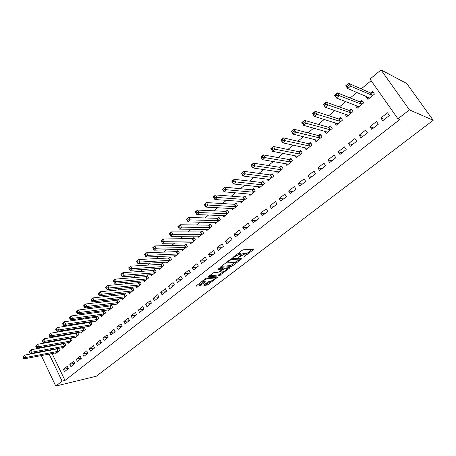 <?xml version="1.0" encoding="UTF-8"?>
<svg xmlns="http://www.w3.org/2000/svg" width="456" height="456" viewBox="0 0 456 456"><rect width="100%" height="100%" fill="white"/><g stroke="black" fill="none" stroke-linecap="round" stroke-linejoin="round"><path stroke-width="0.68" d="M243.624 257.087L253.696 249.517L243.361 249.768L241.948 250.441L232.834 257.577L239.582 254.203L240.449 254.163L241.002 254.625L238.357 257.378L244.889 253.946L245.738 253.906L246.268 254.351L243.624 257.087M204.088 284.897L203.917 285.422L206.899 285.097L208.249 284.447L217.689 277.1L206.83 277.983L205.439 278.65L195.88 286.151L199.808 285.872L205.445 281.814L202.88 281.523C203.878 280.195 205.445 279.237 207.594 278.656L214.628 277.978L215.135 278.314C214.149 279.619 212.599 280.565 210.49 281.152L207.964 281.922L204.088 284.897M64.991 380.441L399.752 119.535L397.945 118.828L369.998 79.07L381.028 69.933L406.741 83.499L433.2 120.276L96.29 376.228L55.763 386.067L62.084 381.13L64.991 380.441L52.092 353.52M397.945 118.828L409.437 109.856L433.2 120.276M231.078 266.578L232.44 265.928L241.891 258.689L242.142 258.107L231.802 258.7L230.394 259.367L220.795 266.783L220.59 267.358L231.078 266.578L230.525 265.626L235.456 262.24M229.471 268.202L218.863 275.931L208.01 276.786L213.79 272.614L218.139 272.243L219.518 271.588L222.568 269.108L217.877 269.331L219 268.459L229.693 267.638L229.471 268.202L229.168 267.678M69.802 364.327L70.914 366.624L74.784 363.569L73.661 361.272L69.802 364.327L74.647 363.295M64.587 343.18L63.749 343.864M61.765 347.746L62.073 348.39L65.881 345.289L64.832 343.14M82.792 354.044L83.932 356.358L87.9 353.223L86.754 350.903L82.792 354.044L87.808 353.035M77.623 332.532L76.591 333.37M74.539 337.297L74.875 337.97L78.78 334.795L77.657 332.527M96.119 343.488L97.288 345.819L101.369 342.604L100.189 340.267L96.119 343.488L101.317 342.513M87.649 326.57L88.008 327.283L92.015 324.017L90.852 321.719L89.775 322.603M109.81 332.652L111.007 335.006L115.191 331.7L113.983 329.34L109.81 332.652L115.168 331.723M101.107 315.558L101.489 316.31L105.598 312.958L104.413 310.639L103.301 311.545M123.867 321.52L125.092 323.897L129.396 320.505L128.159 318.123L123.867 321.52L129.168 320.682M114.918 304.243L115.328 305.041L119.552 301.598L118.338 299.261L117.198 300.19M138.31 310.086L139.57 312.48L143.988 308.991L142.717 306.592L138.31 310.086L143.543 309.345M129.105 292.621L129.55 293.464L133.887 289.93L132.639 287.571L131.465 288.528M153.153 298.332L154.447 300.749L158.99 297.164L157.685 294.741L153.153 298.332L158.317 297.694M143.68 280.674L144.159 281.569L148.622 277.938L147.339 275.561L146.137 276.541M168.418 286.248L169.746 288.682L174.42 284.994L173.08 282.555L168.418 286.248L173.502 285.718M158.654 268.385L159.178 269.342L163.767 265.609L162.45 263.209L161.213 264.224M184.116 273.817L185.484 276.273L190.289 272.483L188.915 270.02L184.116 273.817L189.12 273.406M174.055 255.742L174.625 256.768L179.35 252.926L177.994 250.509L176.717 251.547M200.269 261.026L201.677 263.505L206.625 259.601L205.206 257.116L200.269 261.026L205.183 260.735M189.89 242.723L190.522 243.835L195.379 239.879L193.982 237.439L192.671 238.511M216.902 247.859L218.344 250.355L223.446 246.337L221.986 243.829L216.902 247.859L221.713 247.699M206.186 229.322L206.876 230.519L211.875 226.45L210.444 223.987L209.093 225.093M234.031 234.298L235.513 236.818L240.768 232.674L239.269 230.149L234.031 234.298L238.739 234.276M222.95 215.511L223.719 216.811L228.866 212.616L227.396 210.136L226.005 211.27M251.678 220.322L253.205 222.864L258.62 218.601L257.076 216.047L251.678 220.322L256.272 220.453M240.209 201.267L241.064 202.686L246.371 198.371L244.855 195.869L243.424 197.038M269.866 205.918L271.44 208.483L277.026 204.083L275.435 201.512L269.866 205.918L274.335 206.203M257.982 186.572L258.94 188.134L264.412 183.682L262.85 181.163L261.373 182.366M288.625 191.064L290.25 193.652L296.007 189.115L294.371 186.521L288.625 191.064L292.963 191.514M276.285 171.393L277.373 173.132L283.016 168.538L281.409 165.995L279.887 167.244M307.982 175.742L309.658 178.347L315.598 173.662L313.91 171.046L307.982 175.742L312.178 176.364M295.135 155.707L296.389 157.656L302.208 152.914L300.555 150.355L298.982 151.637M327.967 159.919L329.688 162.553L335.827 157.713L334.088 155.074L327.967 159.919L332.002 160.729M314.554 139.468L316.008 141.685L322.016 136.789L320.312 134.206L318.687 135.529M348.601 143.577L350.385 146.233L356.723 141.235L354.928 138.573L348.601 143.577L352.471 144.586M334.55 122.63L336.272 125.189L342.479 120.139L340.717 117.528L339.042 118.902M369.93 126.694L371.765 129.367L378.32 124.203L376.468 121.518L369.93 126.694L373.612 127.914M355.646 105.33L355.401 105.53L357.202 108.152L363.614 102.931L361.796 100.303L360.063 101.716M50.331 349.849L50.565 350.339M371.127 80.678L361.209 88.874M356.905 92.431L350.197 97.972M345.825 101.585L339.372 106.921M334.938 110.586L328.73 115.716M324.233 119.432L318.265 124.363M313.705 128.13L307.971 132.873M303.354 136.686L297.842 141.24M293.174 145.099L287.884 149.471M283.165 153.37L278.086 157.571M273.315 161.515L268.441 165.539M263.625 169.524L258.951 173.383M254.089 177.401L249.609 181.106M244.701 185.159L240.409 188.704M235.467 192.791L231.357 196.188M226.37 200.309L222.442 203.553M217.421 207.702L213.665 210.809M208.609 214.987L205.018 217.957M199.927 222.163L196.502 224.99M191.377 229.225L188.111 231.927M182.959 236.185L179.846 238.756M174.665 243.042L171.701 245.488M166.491 249.797L163.675 252.117M158.437 256.449L155.77 258.655M150.503 263.004L147.972 265.096M142.688 269.467L140.288 271.445M134.982 275.834L132.713 277.71M127.384 282.116L125.246 283.883M119.894 288.306L117.882 289.965M112.512 294.405L110.62 295.967M105.228 300.424L103.455 301.889M98.051 306.358L96.393 307.726M90.966 312.206L89.427 313.483M83.984 317.98L82.553 319.166M77.098 323.674L75.77 324.769M70.304 329.289L69.078 330.298M63.595 334.829L62.472 335.758M56.983 340.296L55.957 341.139M50.456 345.688L49.527 346.457M366.487 96.472L366.1 96.792L367.929 99.419L374.45 94.113L372.603 91.474L370.842 92.91M380.863 118.036L382.732 120.726L389.395 115.471L387.509 112.774L380.863 118.036L384.448 119.369M344.981 114.046L346.651 116.742L352.961 111.606L351.171 108.99L349.467 110.38M359.18 135.204L360.987 137.872L367.433 132.787L365.609 130.114L359.18 135.204L362.953 136.321M324.484 131.129L326.057 133.505L332.162 128.529L330.429 125.936L328.782 127.281M338.198 151.814L339.954 154.459L346.19 149.54L344.422 146.889L338.198 151.814L342.154 152.726M304.773 147.659L306.118 149.733L312.035 144.917L310.354 142.34L308.758 143.646M317.895 167.893L319.593 170.515L325.63 165.75L323.92 163.123L317.895 167.893L322.01 168.606M285.638 163.613L286.807 165.454L292.535 160.791L290.905 158.238L289.36 159.497M298.23 183.466L299.877 186.059L305.725 181.448L304.061 178.843L298.23 183.466L302.493 183.996M267.062 179.043L268.088 180.69L273.64 176.17L272.061 173.639L270.562 174.865M279.175 198.554L280.771 201.124L286.442 196.656L284.829 194.074L279.175 198.554L283.581 198.913M249.027 193.977L249.934 195.47L255.32 191.081L253.787 188.567L252.333 189.759M260.701 213.174L262.257 215.734L267.752 211.396L266.184 208.837L260.701 213.174L265.232 213.38M231.517 208.443L232.326 209.8L237.553 205.548L236.06 203.057L234.646 204.208M242.786 227.362L244.296 229.892L249.626 225.691L248.104 223.149L242.786 227.362L247.437 227.413M214.508 222.465L215.232 223.714L220.311 219.587L218.857 217.113L217.489 218.236M225.401 241.127L226.866 243.635L232.041 239.56L230.559 237.04L225.401 241.127L230.166 241.036M197.978 236.071L198.639 237.223L203.564 233.215L202.156 230.764L200.822 231.847M208.523 254.488L209.948 256.979L214.97 253.017L213.533 250.521L208.523 254.488L213.391 254.266M181.915 249.278L182.52 250.35L187.308 246.451L185.934 244.023L184.64 245.077M192.136 267.467L193.521 269.935L198.4 266.087L197.003 263.614L192.136 267.467L197.095 267.119M166.303 262.109L166.85 263.101L171.502 259.31L170.168 256.905L168.914 257.931M176.21 280.075L177.561 282.52L182.297 278.781L180.941 276.33L176.21 280.075L181.254 279.608M151.118 274.569L151.62 275.498L156.146 271.816L154.84 269.428L153.621 270.425M160.729 292.33L162.045 294.758L166.651 291.122L165.328 288.694L160.729 292.33L165.859 291.749M136.344 286.687L136.806 287.559L141.206 283.974L139.941 281.603L138.749 282.577M145.681 304.249L146.957 306.654L151.438 303.12L150.149 300.709L145.681 304.249L150.879 303.559M121.963 298.475L122.39 299.29L126.671 295.807L125.44 293.453L124.283 294.399M131.037 315.843L132.286 318.225L136.64 314.788L135.386 312.394L131.037 315.843L136.304 315.056M107.964 309.938L108.363 310.713L112.529 307.315L111.327 304.984L110.204 305.908M116.787 327.123L118.001 329.488L122.248 326.143L121.022 323.771L116.787 327.123L122.122 326.239M94.335 321.098L94.7 321.828L98.764 318.527L97.59 316.213L96.495 317.108M102.919 338.107L104.105 340.45L108.232 337.189L107.04 334.841L102.919 338.107L108.214 337.149M81.054 331.968L81.396 332.663L85.352 329.443L84.206 327.151L83.14 328.024M89.41 348.8L90.567 351.126L94.591 347.951L93.429 345.619L89.41 348.8L94.517 347.808M71.062 337.89L70.133 338.654M68.115 342.559L68.434 343.214L72.287 340.073L71.204 337.867M76.255 359.22L77.377 361.522L81.299 358.433L80.165 356.119L76.255 359.22L81.185 358.199M58.197 348.407L57.45 349.017M55.495 352.876L55.797 353.497L59.554 350.442L58.539 348.344M63.43 369.371L64.53 371.657L68.349 368.642L67.243 366.35L63.43 369.371L68.195 368.328M47.39 350.39L47.623 350.881M49.157 354.078L62.084 381.13M40.225 352.249L41.063 351.559M41.308 355.572L55.763 386.067M409.437 109.856L381.028 69.933M366.1 96.792L368.642 97.858M355.401 105.53L357.903 106.482M344.878 114.131L347.352 114.98M246.018 253.924L245.168 252.937L245.738 253.906M240.985 254.328L245.168 252.937M240.739 254.18L239.873 253.183L240.449 254.163M238.106 253.411L239.873 253.183M246.2 254.003L252.162 249.426M221.445 266.281L230.525 265.626M240.209 258.592L240.745 258.187M240.221 259.418L240.392 259.008L231.3 259.549L229.134 260.929L227.823 262.365L228.41 262.816L234.658 262.405L240.221 259.418M228.268 267.752L227.099 268.647L226.735 267.866M223.001 271.787L219.678 274.341L220.219 275.287M209.099 275.823L218.321 274.985L219.678 274.341M222.568 271.867C224.683 271.297 226.256 270.334 227.27 268.977L226.792 268.63L224.375 268.818L222.995 269.473L219.946 271.941L222.568 271.867M223.007 268.151L222.442 268.516L222.995 269.473M214.953 277.989L214.611 277.248M197.015 285.16L199.272 284.914L200.646 284.259L203.792 281.831M204.841 284.316L207.719 283.507L210.894 281.073M214.941 277.972L216.058 277.111M369.081 98.485L368.174 97.185M347.238 86.68L348.378 85.722L347.603 84.599L346.463 85.557L347.238 86.68L347.683 88.544L345.751 85.739L348.601 83.351L350.539 86.155L347.683 88.544L369.679 97.994M373.333 92.517L370.449 92.921L348.601 83.351L347.603 84.599M372.683 95.549L350.539 86.155L348.378 85.722M345.751 85.739L346.463 85.557M358.387 107.188L357.635 106.088M335.912 96.159L337.035 95.218L336.272 94.101L335.149 95.042L336.38 97.989L334.482 95.196L337.28 92.847L339.19 95.64L336.38 97.989L358.923 106.75M362.497 101.312L359.664 101.734L337.28 92.847L336.272 94.101M361.876 104.344L339.19 95.64L337.035 95.218M334.482 95.196L335.149 95.042M347.871 115.744L347.244 114.821M324.786 105.473L325.892 104.549L325.139 103.438L324.039 104.361L325.276 107.263L323.412 104.481L326.16 102.178L328.035 104.96L325.276 107.263L348.344 115.362M351.838 109.964L349.062 110.398L326.16 102.178L325.139 103.438M351.251 112.997L328.035 104.96L325.892 104.549M323.412 104.481L324.039 104.361M337.525 124.169L337.001 123.388M313.853 114.627L314.942 113.721L314.201 112.609L313.118 113.515L314.366 116.377L312.531 113.612L315.233 111.344L317.074 114.114L314.366 116.377L337.936 123.832M341.356 118.474L338.631 118.925L315.233 111.344L314.201 112.609M340.797 121.507L314.942 113.721M312.531 113.612L313.118 113.515M327.345 132.457L326.912 131.801M303.115 123.622L304.18 122.727L303.451 121.621L302.391 122.516L303.645 125.337L301.838 122.578L304.494 120.35L306.307 123.109L303.645 125.337L327.699 132.166M331.045 126.848L328.371 127.309L304.494 120.35L303.451 121.621M330.509 129.88L304.18 122.727M301.838 122.578L302.391 122.516M317.33 140.608L316.971 140.066M292.552 132.457L293.601 131.584L292.889 130.479L291.84 131.356L293.105 134.138L291.327 131.396L293.938 129.208L295.722 131.955L293.105 134.138L317.627 140.368M320.899 135.09L318.277 135.563L293.938 129.208L292.889 130.479M320.391 138.117L293.601 131.584M291.327 131.396L291.84 131.356M307.469 148.633L307.179 148.189M282.173 141.149L283.204 140.288L282.503 139.188L281.472 140.055L282.743 142.796L280.999 140.066L283.564 137.911L285.319 140.647L282.743 142.796L307.709 148.439M310.912 143.201L308.341 143.686L283.564 137.911L282.503 139.188M310.433 146.222L283.204 140.288M280.999 140.066L281.472 140.055M297.768 156.533L297.534 156.174M271.97 149.693L272.984 148.844L272.295 147.755L271.28 148.599L272.557 151.306L270.841 148.588L273.361 146.467L275.088 149.192L272.557 151.306L297.95 156.38M301.091 151.187L298.56 151.683L273.361 146.467L272.295 147.755M300.635 154.202L272.984 148.844M270.841 148.588L271.28 148.599M288.215 164.308L288.032 164.023M261.938 158.089L262.93 157.257L262.251 156.174L261.26 157.006L262.542 159.674L260.849 156.967L263.329 154.886L265.027 157.594L262.542 159.674L288.346 164.2M291.424 159.047L288.939 159.549L263.329 154.886L262.251 156.174M290.985 162.051L262.93 157.257M260.849 156.967L261.26 157.006M252.065 166.355L253.046 165.534L252.379 164.451L251.398 165.271L252.687 167.905L251.022 165.209L253.468 163.162L255.138 165.859L252.687 167.905L278.89 171.895M281.905 166.782L279.46 167.295L253.468 163.162L252.379 164.451M281.489 169.78L253.046 165.534M251.022 165.209L251.398 165.271M242.364 174.477L243.327 173.673L242.666 172.596L241.703 173.4L243.002 175.999L241.361 173.314L243.76 171.302L245.408 173.987L243.002 175.999L269.581 179.476M272.54 174.403L270.134 174.922L243.76 171.302L242.666 172.596M272.141 177.395L243.327 173.673M241.361 173.314L241.703 173.4M232.816 182.474L233.763 181.676L233.113 180.605L232.167 181.402L233.466 183.962L231.853 181.288L234.219 179.311L235.837 181.984L233.466 183.962L260.41 186.937M263.311 181.904L260.946 182.428L234.219 179.311L233.113 180.605M262.93 184.891L233.763 181.676M231.853 181.288L232.167 181.402M223.423 190.334L224.352 189.553L223.719 188.488L222.784 189.268L224.09 191.799L222.499 189.137L224.825 187.188L226.421 189.85L224.09 191.799L251.381 194.29M254.231 189.291L251.9 189.827L224.825 187.188L223.719 188.488M253.867 192.267L224.352 189.553M222.499 189.137L222.784 189.268M214.177 198.075L215.095 197.305L214.468 196.24L213.55 197.009L214.861 199.506L213.294 196.855L215.585 194.94L217.153 197.59L214.861 199.506L242.489 201.529M245.282 196.57L242.991 197.106L215.585 194.94L214.468 196.24M244.935 199.54L215.095 197.305M205.086 205.69L205.987 204.932L205.371 203.872L204.465 204.63L205.781 207.092L204.237 204.459L206.488 202.567L208.039 205.211L205.781 207.092L233.728 208.66M236.47 203.741L234.213 204.282L206.488 202.567L205.371 203.872M236.14 206.699L205.987 204.932M196.131 213.18L197.02 212.439L196.411 211.385L195.521 212.131L196.838 214.565L195.322 211.937L197.539 210.079L199.061 212.707L196.838 214.565L225.099 215.682M227.789 210.809L225.566 211.35L197.539 210.079L196.411 211.385M227.476 213.75L197.02 212.439M187.319 220.561L188.197 219.826L187.593 218.777L186.721 219.513L188.043 221.912L186.544 219.296L188.727 217.466L190.226 220.088L188.043 221.912L216.6 222.602M219.239 217.768L217.045 218.316L188.727 217.466L187.593 218.777M218.937 220.704L188.197 219.826M178.644 227.823L179.51 227.099L178.917 226.056L178.057 226.78L179.379 229.151L177.908 226.546L180.052 224.745L181.534 227.35L179.379 229.151L208.221 229.425M210.814 224.626L208.654 225.173L180.052 224.745L178.917 226.056M210.524 227.55L179.51 227.099M169.524 233.934L170.105 234.971L170.954 234.264L170.373 233.221L169.398 233.683L171.513 231.91L172.972 234.504L170.852 236.276L199.962 236.145M202.515 231.386L200.383 231.939L171.513 231.91L170.373 233.221M202.23 234.298L170.954 234.264M170.852 236.276L170.105 234.971M161.122 240.979L161.692 242.011L162.53 241.315L161.954 240.278L161.122 240.979L161.019 240.711L163.105 238.967L164.536 241.549L162.45 243.293L191.828 242.769M194.33 238.043L192.227 238.602L163.105 238.967L161.954 240.278M194.062 240.95L162.53 241.315M162.45 243.293L161.692 242.011M152.845 247.916L153.41 248.947L154.236 248.258L153.666 247.226L152.771 247.636L154.818 245.915L156.237 248.486L154.179 250.201L183.802 249.301M186.265 244.61L184.195 245.168L154.818 245.915L153.666 247.226M186.008 247.505L154.236 248.258M154.179 250.201L153.41 248.947M144.694 254.75L145.253 255.776L146.062 255.098L145.504 254.072L144.694 254.75L144.643 254.454L146.661 252.755L148.057 255.32L146.034 257.013L175.896 255.736M178.319 251.085L176.272 251.644L146.661 252.755L145.504 254.072M178.068 253.969L148.057 255.32L146.062 255.098M146.034 257.013L145.253 255.776M136.669 261.482L137.216 262.502L138.014 261.835L137.467 260.815L136.669 261.482L136.635 261.168L138.624 259.498L140.003 262.052L138.008 263.716L168.099 262.08M170.481 257.469L168.463 258.028L138.624 259.498L137.467 260.815M170.242 260.336L140.003 262.052L138.014 261.835M138.008 263.716L137.216 262.502M128.757 268.117L129.299 269.131L130.085 268.476L129.544 267.455L128.757 268.117L128.746 267.786L130.707 266.139L132.063 268.681L130.097 270.322L160.415 268.339M162.758 263.762L160.763 264.326L130.707 266.139L129.544 267.455M162.53 266.617L132.063 268.681L130.085 268.476M130.097 270.322L129.299 269.131M120.965 274.649L121.501 275.663L122.276 275.014L121.741 273.999L120.965 274.649L120.977 274.307L122.909 272.682L124.243 275.213L122.311 276.832L152.834 274.506M155.137 269.969L153.17 270.533L122.909 272.682L121.741 273.999M154.92 272.813L124.243 275.213L122.276 275.014M122.311 276.832L121.501 275.663M113.287 281.09L113.818 282.099L114.581 281.46L114.051 280.451L113.287 281.09L113.316 280.731L115.22 279.135L116.542 281.648L114.633 283.244L145.361 280.594M147.624 276.085L145.681 276.649L115.22 279.135L114.051 280.451M147.413 278.918L116.542 281.648L114.581 281.46M114.633 283.244L113.818 282.099M105.724 287.434L106.242 288.437L106.995 287.81L106.476 286.807L105.724 287.434L105.769 287.063L107.644 285.49L108.95 287.992L107.069 289.566L137.986 286.596M140.214 282.121L138.299 282.686L107.644 285.49L106.476 286.807M140.015 284.943L108.95 287.992L106.995 287.81M107.069 289.566L106.242 288.437M98.262 293.687L98.775 294.69L99.516 294.069L99.003 293.065L98.262 293.687L98.331 293.305L100.183 291.749L101.466 294.245L99.607 295.796L130.718 292.513M132.907 288.078L131.014 288.642L100.183 291.749L99.003 293.065M132.713 290.888L101.466 294.245L99.516 294.069M99.607 295.796L98.775 294.69M90.915 299.854L91.417 300.846L92.152 300.236L91.645 299.239L90.915 299.854L91.001 299.455L92.824 297.922L94.084 300.407L92.26 301.935L123.542 298.355M125.702 293.949L123.827 294.513L92.824 297.922L91.645 299.239M125.514 296.748L94.084 300.407L92.152 300.236M92.26 301.935L91.417 300.846M83.665 305.93L84.166 306.922L84.884 306.318L84.388 305.326L83.665 305.93L83.767 305.52L85.568 304.01L86.817 306.483L85.016 307.988L116.468 304.112M118.588 299.746L116.736 300.31L85.568 304.01L84.388 305.326M118.412 302.533L86.817 306.483L84.884 306.318M85.016 307.988L84.166 306.922M76.522 311.921L77.013 312.907L77.725 312.314L77.229 311.328L76.522 311.921L76.642 311.499L78.415 310.012L79.646 312.474L77.868 313.956L109.486 309.801M111.572 305.463L109.742 306.027L78.415 310.012L77.229 311.328M111.401 308.233L79.646 312.474L77.725 312.314M77.868 313.956L77.013 312.907M69.477 317.826L69.962 318.812L70.663 318.225L70.178 317.239L69.477 317.826L71.364 315.928L72.578 318.379L70.828 319.838L102.594 315.409M104.652 311.106L102.845 311.67L71.364 315.928L70.178 317.239M104.487 313.865L72.578 318.379L70.663 318.225M70.828 319.838L69.962 318.812M62.529 323.652L63.008 324.632L63.703 324.051L63.219 323.076L62.529 323.652L64.41 321.759L65.607 324.199L63.88 325.647L95.794 320.944M97.823 316.669L96.034 317.233L64.41 321.759L63.219 323.076M97.664 319.422L65.607 324.199L63.703 324.051M63.88 325.647L63.008 324.632M55.683 329.397L56.151 330.372L56.835 329.802L56.362 328.827L55.683 329.397L57.547 327.516L58.733 329.945L57.028 331.369L89.085 326.405M91.08 322.164L57.547 327.516L56.362 328.827M90.926 324.9L58.733 329.945L56.835 329.802M57.028 331.369L56.151 330.372M48.923 335.063L49.39 336.032L50.063 335.468L49.596 334.505L48.923 335.063L50.787 333.188L51.956 335.61L50.274 337.012L82.462 331.797M84.428 327.59L50.787 333.188L49.596 334.505M84.28 330.315L51.956 335.61L50.063 335.468M50.274 337.012L49.39 336.032M42.26 340.655L42.721 341.618L43.383 341.065L42.921 340.096L42.26 340.655L44.112 338.785L45.264 341.196L43.611 342.581L75.924 337.115M77.862 332.943L44.112 338.785L42.921 340.096M77.719 335.65L45.264 341.196L43.383 341.065M43.611 342.581L42.721 341.618M35.688 346.167L36.138 347.124L36.793 346.577L36.337 345.619L35.688 346.167L37.529 344.308L38.669 346.708L37.033 348.07L69.472 342.37M71.381 338.227L37.529 344.308L36.337 345.619M71.244 340.923L38.669 346.708L36.793 346.577M37.033 348.07L36.138 347.124M29.201 351.604L29.646 352.562L30.295 352.021L29.845 351.063L29.201 351.604L31.037 349.758L32.159 352.14L30.546 353.491L63.099 347.557M64.98 343.442L31.037 349.758L29.845 351.063M64.849 346.127L32.159 352.14L30.295 352.021M30.546 353.491L29.646 352.562M22.8 356.974L23.245 357.926L23.877 357.39L23.438 356.438L22.8 356.974L24.63 355.133L25.741 357.51L24.151 358.838L56.806 352.676M58.664 348.595L24.63 355.133L23.438 356.438M58.539 351.268L25.741 357.51L23.877 357.39M24.151 358.838L23.245 357.926M244.359 256.249L244.581 256.631M233.711 256.802L233.951 257.212M239.098 256.523L239.332 256.916M244.319 252.977L244.889 253.946M240.209 255.634L240.454 256.055M239.007 253.222L239.582 254.203M234.846 255.93L235.079 256.335M252.92 249.398L253.268 249.985M241.566 258.136L241.891 258.689M231.887 264.976L232.44 265.928M239.936 258.233L240.392 259.008M230.981 258.991L231.3 259.549M230.08 259.606L230.32 260.017M228.895 260.524L229.134 260.929M218.321 274.985L218.863 275.931M221.958 268.236L222.385 268.977M226.364 267.894L226.792 268.63M223.947 268.082L224.375 268.818M220.117 271.126L220.339 271.519M214.234 277.282L214.628 277.978M207.195 277.949L207.594 278.656M204.795 281.728L205.075 282.218M200.646 284.259L201.181 285.217M199.272 284.914L199.808 285.872M217.027 277.02L217.307 277.51M207.719 283.507L208.249 284.447M206.368 284.156L206.899 285.097M370.705 92.933L372.546 95.572M370.449 92.921L372.29 95.555M359.926 101.739L361.739 104.367M359.664 101.734L361.483 104.361M349.33 110.403L351.114 113.02M349.062 110.398L350.846 113.014M338.905 118.925L340.66 121.53M338.631 118.925L340.393 121.53M328.645 127.309L330.372 129.903M328.371 127.309L330.104 129.909M318.55 135.557L320.255 138.145M318.277 135.563L319.981 138.151M308.615 143.674L310.297 146.251M308.341 143.686L310.017 146.262M298.84 151.666L300.493 154.231M298.56 151.683L300.213 154.242M289.218 159.532L290.848 162.085M288.939 159.549L290.563 162.102M279.745 167.272L281.346 169.814M279.46 167.295L281.067 169.837M270.419 174.893L271.998 177.43M270.134 174.922L271.713 177.452M261.237 182.4L262.793 184.925M260.946 182.428L262.502 184.954M252.191 189.793L253.724 192.307M251.9 189.827L253.433 192.335M243.282 197.072L244.792 199.574M242.991 197.106L244.501 199.608M234.504 204.248L235.997 206.733M234.213 204.282L235.701 206.773M225.862 211.31L227.333 213.79M225.566 211.35L227.037 213.83M217.347 218.27L218.794 220.738M217.045 218.316L218.498 220.784M208.951 225.127L210.381 227.59M208.654 225.173L210.079 227.635M200.68 231.887L202.088 234.338M200.383 231.939L201.791 234.39M192.529 238.551L193.92 240.99M192.227 238.602L193.618 241.042M184.498 245.117L185.866 247.545M184.195 245.168L185.564 247.602M176.575 251.592L177.925 254.009M176.272 251.644L177.623 254.066M168.766 257.971L170.099 260.382M168.463 258.028L169.797 260.439M161.071 264.263L162.382 266.663M160.763 264.326L162.079 266.726M153.478 270.471L154.772 272.859M153.17 270.533L154.47 272.922M145.988 276.587L147.271 278.964M145.681 276.649L146.963 279.032M138.607 282.623L139.872 284.989M138.299 282.686L139.559 285.057M131.322 288.574L132.571 290.934M131.014 288.642L132.263 291.002M124.14 294.445L125.371 296.793M123.827 294.513L125.058 296.867M117.049 300.236L118.269 302.579M116.736 300.31L117.956 302.653M110.056 305.953L111.258 308.284M109.742 306.027L110.945 308.359M103.159 311.59L104.344 313.91M102.845 311.67L104.031 313.99M96.347 317.159L97.521 319.468M96.034 317.233L97.202 319.548M89.627 322.648L90.784 324.951M89.313 322.728L90.47 325.031M82.998 328.069L84.138 330.361M82.678 328.149L83.824 330.446M76.448 333.421L77.577 335.702M76.135 333.501L77.263 335.787M69.985 338.7L71.102 340.974M69.671 338.785L70.783 341.059M63.606 343.915L64.706 346.178M63.287 344.001L64.393 346.264M57.308 349.062L58.396 351.32M56.989 349.153L58.077 351.405M239.993 258.227L240.454 259.014M227.419 261.664L227.823 262.365M222.061 268.225L222.494 268.977M219.672 271.462L219.946 271.941M202.527 280.896L202.88 281.523"/></g></svg>
